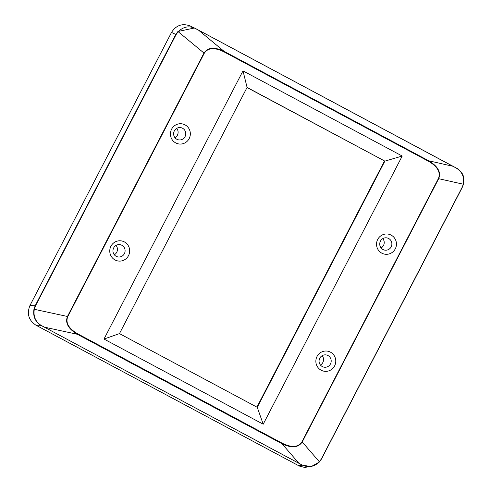 <?xml version="1.0" encoding="UTF-8"?>
<svg xmlns="http://www.w3.org/2000/svg" width="492" height="492" viewBox="0 0 492 492"><rect width="100%" height="100%" fill="white"/><g stroke="black" fill="none" stroke-linecap="round" stroke-linejoin="round"><path stroke-width="0.74" d="M298.982 463.347L302.236 465.143L311.215 466.582L319.505 461.951L302.217 441.951C298.423 447.745 291.682 448.341 281.996 443.741L77.373 334.289L44.581 327.205L41.1 325.366C35.436 321.707 33.173 316.325 34.317 309.222L35.449 305.919L176.087 34.6L178.147 31.746C183.276 26.722 188.916 25.59 195.066 28.345L190.207 25.959C182.341 23.081 176.105 25.24 171.511 32.435L29.969 305.489C26.673 313.724 28.634 320.274 35.867 325.138L299.32 466.047L304.407 467.375L311.276 466.582L319.493 461.963L321.381 458.87L319.456 461.748C314.437 466.779 308.742 467.898 302.359 465.118L44.526 327.229L298.982 463.347L281.996 443.741L282.322 443.274L77.705 333.822C68.622 328.496 65.319 322.74 67.798 316.547L204.26 53.284C207.882 47.706 214.426 47.214 223.885 51.808L224.057 51.316C214.45 46.734 207.747 47.337 203.946 53.124L67.484 316.387C64.938 322.844 68.234 328.81 77.373 334.289L77.705 333.822M320.44 365.033A6.205 6.064 100.5 0 0 322.168 355.673M381.109 247.993A6.205 6.064 100.5 0 0 382.837 238.632M114.335 254.788A6.205 6.064 100.5 0 0 116.063 245.422M175.004 137.742A6.205 6.064 100.5 0 0 176.733 128.381M247.027 87.539L384.867 161.13L247.082 87.428L119.476 333.613L257.255 407.314L263.208 424.209L402.21 156.038L242.999 70.873L103.996 339.043L263.208 424.209M384.461 161.056L256.91 407.13M175.712 142.914A10.178 9.951 -79.5 0 1 175.109 125.312A10.178 9.951 -79.5 0 1 190.336 133.455A10.178 9.951 -79.5 0 1 175.712 142.914M115.042 259.96A10.178 9.951 -79.5 0 1 114.439 242.359A10.178 9.951 -79.5 0 1 129.667 250.502A10.178 9.951 -79.5 0 1 115.042 259.96M381.817 253.165A10.178 9.951 -79.5 0 1 381.214 235.563A10.178 9.951 -79.5 0 1 396.441 243.706A10.178 9.951 -79.5 0 1 381.817 253.165M321.147 370.212A10.178 9.951 -79.5 0 1 320.544 352.604A10.178 9.951 -79.5 0 1 335.772 360.753A10.178 9.951 -79.5 0 1 321.147 370.212M103.996 339.043L119.476 333.613M402.21 156.038L384.867 161.13L257.255 407.314M242.999 70.873L247.082 87.428M35.449 305.919L35.141 305.79L33.96 309.228C32.835 316.331 35.203 321.737 41.064 325.44L44.526 327.229M195.066 28.345L198.547 30.172L194.475 27.989L177.926 31.494L175.785 34.471L35.141 305.79L29.969 305.489M321.504 458.956L462.148 187.643L463.458 184.229C464.688 177.145 462.289 171.733 456.256 168L456.318 168.098C462.209 171.794 464.528 177.188 463.286 184.272L462.019 187.55L321.381 458.87M195.09 28.296L456.318 168.098M223.885 51.808L428.501 161.265L428.673 160.767L224.057 51.316L198.547 30.172L453.009 166.29L428.673 160.767C437.898 166.259 441.232 172.231 438.679 178.688L463.458 184.248C463.944 177.846 463.372 174.174 461.748 173.233C458.931 169.765 457.105 168.018 456.256 168.006L198.528 30.129M176.843 139.261A6.205 6.064 100.5 0 0 185.656 134.87A6.205 6.064 100.5 0 0 173.965 131.758A6.205 6.064 100.5 0 0 176.843 139.261M116.174 256.307A6.205 6.064 100.5 0 0 124.986 251.916A6.205 6.064 100.5 0 0 113.295 248.804A6.205 6.064 100.5 0 0 116.174 256.307M382.948 249.512A6.205 6.064 100.5 0 0 391.761 245.121A6.205 6.064 100.5 0 0 380.07 242.009A6.205 6.064 100.5 0 0 382.948 249.512M322.278 366.558A6.205 6.064 100.5 0 0 331.091 362.161A6.205 6.064 100.5 0 0 319.4 359.055A6.205 6.064 100.5 0 0 322.278 366.558M428.501 161.265C437.585 166.585 440.887 172.341 438.409 178.535L301.947 441.798C298.324 447.382 291.781 447.874 282.322 443.274M41.1 325.366L35.867 325.138M298.73 465.752L302.359 465.118M67.798 316.547L33.96 309.228M176.087 34.6L171.511 32.435M319.505 461.951L321.504 458.962L462.019 187.55M204.26 53.284L177.926 31.494M463.458 184.229L462.148 187.643M456.256 168L452.984 166.247M438.409 178.535L438.679 178.688L302.217 441.951L301.947 441.798"/></g></svg>
